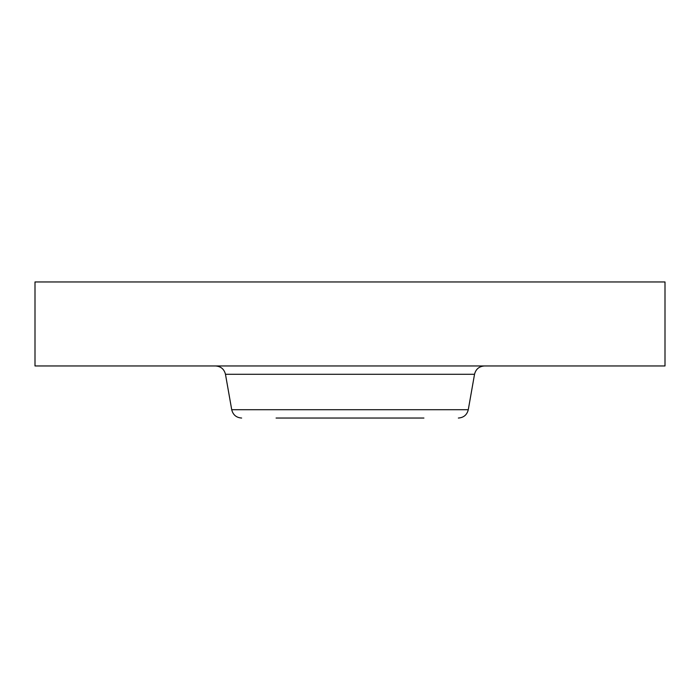 <?xml version="1.0" encoding="UTF-8"?>
<svg xmlns="http://www.w3.org/2000/svg" width="700" height="700" viewBox="0 0 700 700"><rect width="100%" height="100%" fill="white"/><g stroke="black" fill="none" stroke-linecap="round" stroke-linejoin="round"><path stroke-width="1.05" d="M35 281.96L665 281.96L665 365.96L35 365.96L35 281.96M276.08 418.04L423.92 418.04M385.438 418.04L401.949 418.04M474.53 374.29L468.282 409.71L231.718 409.71L225.47 374.29L474.53 374.29C475.834 369.119 479.141 366.345 484.461 365.96M225.47 374.29C224.166 369.119 220.859 366.345 215.539 365.96M468.282 409.71C466.988 414.881 463.68 417.655 458.36 418.04M231.718 409.71C233.013 414.881 236.32 417.655 241.64 418.04"/></g></svg>
